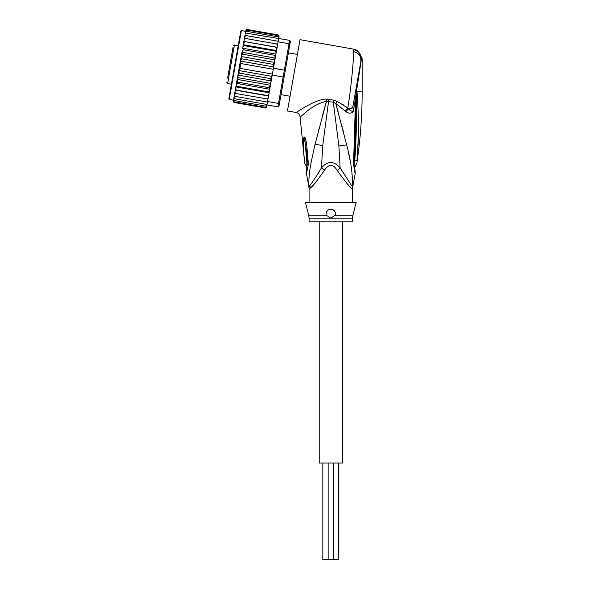 <?xml version="1.0" encoding="UTF-8"?>
<svg xmlns="http://www.w3.org/2000/svg" width="589" height="589" viewBox="0 0 589 589"><rect width="100%" height="100%" fill="white"/><g stroke="black" fill="none" stroke-linecap="round" stroke-linejoin="round"><path stroke-width="0.88" d="M338.756 463.05L338.756 559.55L322.838 559.55L322.838 463.05M342.378 221.788L342.378 463.05L319.216 463.05L319.216 221.788M232.979 47.584L227.626 77.954M238.214 45.714L234.407 45.044L233.288 45.824M234.407 45.044L227.619 83.528L231.425 84.198M290.046 96.25L281.027 94.66M297.416 54.438L288.396 52.848M229.43 67.713L231.749 54.549M228.665 72.079L228.377 73.691M231.286 57.177L231.47 56.161M232.854 48.32L232.927 47.893M228.827 71.151L228.893 70.768M245.642 31.342L241.365 30.591L240.805 30.981L228.827 98.93L239.841 36.444M275.932 54.092L276.108 53.098L275.843 54.593L275.932 54.092L242.668 48.232L243.375 49.778L274.732 55.307L275.284 57.759L273.811 66.108L275.225 58.068L241.969 52.2L236.292 84.36L236.933 86.288L268.297 91.818L269.556 90.22L269.18 92.363L268.297 91.818M241.924 52.421L242.594 54.203C242.153 54.078 241.704 54.851 241.232 56.515L241.777 58.826L240.584 61.101L240.938 63.568L240.172 65.725L240.098 68.353L238.913 70.547L239.259 73.102L237.963 75.083C237.831 76.813 237.993 77.689 238.442 77.719L237.212 79.169M267.995 99.092L268.54 96.022L235.276 90.154L234.959 91.928L235.666 93.467L267.995 99.092L267.568 101.492L278.501 103.421L277.898 106.852L279.017 106.064L284.156 76.887L283.154 77.019L283.758 73.588L284.369 70.157L285.267 70.614L289.854 44.58L289.022 43.755L289.626 40.324L290.406 41.444L289.854 44.58M273.811 66.108L273.436 68.228L284.369 70.157L289.022 43.755L278.089 41.826L277.124 47.297L277.669 44.227L276.734 43.984L277.441 45.522M273.436 68.228L270.476 85.03L269.806 83.255C270.248 83.373 270.697 82.6 271.168 80.936L237.963 75.083M284.156 76.887L285.267 70.614M272.228 75.09L283.154 77.019L278.501 103.421L279.569 102.928M267.568 101.492L266.964 104.923L277.898 106.852M246.305 33.146L245.127 34.28L245.282 33.411L246.305 33.146L289.626 40.324M278.619 38.845L278.089 41.826M277.102 47.429L276.484 50.949L277.124 47.297L243.861 41.436L277.102 47.429M267.031 99.004L268.223 97.796M266.942 105.078L266.824 105.711L265.772 106.138L266.964 104.923M266.508 107.434L265.44 108.001L266.552 107.272L266.707 106.41L265.551 107.375L266.707 106.41L266.964 104.938M266.552 107.272L266.81 105.814M233.546 99.946L233.31 101.279L234.083 102.471L265.44 108.001L266.574 107.146M278.855 37.505L279.127 35.877M279.112 36.047L278.317 34.979L279.112 36.047M278.553 35.053L279.09 36.172M278.958 36.908L278.207 35.605L278.958 36.908L278.7 38.381L278.833 37.608L277.993 36.842L278.722 38.241M269.821 88.725L269.026 87.673L270.38 85.56L269.556 90.22M268.562 95.889L267.627 95.617L268.834 94.314L268.54 96.022M276.83 48.997L276.138 47.363M276.108 53.098L276.484 50.949L275.468 51.162L276.108 53.098M275.225 58.068L275.843 54.593L274.732 55.307M273.289 67.551L273.141 64.356L274.437 62.368C274.57 60.645 274.408 59.761 273.959 59.732L275.188 58.282M240.938 63.568L273.252 69.266M240.098 68.353L272.412 74.052M239.259 73.102L270.623 78.631L271.816 76.349L238.913 70.547M271.816 76.349L271.853 75.672M271.168 80.936L270.623 78.631M274.437 62.368L241.232 56.515M242.594 54.203L273.959 59.732M241.777 58.826L273.141 64.356M273.487 66.903L240.584 61.101M238.442 77.719L269.806 83.255M268.834 94.314L269.18 92.363M270.38 85.56L270.476 85.03M234.959 91.928L234.731 93.224L235.666 93.467M265.772 106.138L234.407 100.609L233.678 99.21L234.746 93.128L234.253 95.963L235.158 96.382L234.444 94.866M235.158 96.382L267.465 102.081M234.312 95.632L234.01 97.31L234.731 98.775L267.045 104.474M234.01 97.31L233.855 98.179L234.731 98.775M233.678 99.21L233.568 99.843L234.407 100.609M233.7 99.07L233.443 100.542L234.194 101.845L265.551 107.375M233.443 100.542L234.194 101.845M233.288 101.404L234.083 102.471L233.332 101.875M245.893 30.017L246.96 29.45L245.849 30.179L245.591 31.637M245.849 30.179L246.96 29.45L278.317 34.979M245.694 31.048L246.85 30.076L245.694 31.048L245.436 32.513M246.85 30.076L278.207 35.605M245.458 32.373L245.576 31.74L246.629 31.313L245.458 32.373L245.127 34.28M246.629 31.313L277.993 36.842M244.693 36.717L244.891 35.627L245.885 35.539L244.693 36.717L244.391 38.462L244.833 35.958M245.885 35.539L278.199 41.237M244.177 39.654L244.406 38.359L245.37 38.454L244.177 39.654L243.861 41.436L244.391 38.462M245.37 38.454L276.734 43.984M269.026 87.673L237.669 82.143L237.117 79.692M270.432 85.25L237.176 79.39M237.669 82.143L236.557 82.858M269.733 89.226L236.469 83.358M236.292 84.36L235.571 88.453L236.263 90.088L267.627 95.617M236.933 86.288L235.917 86.502M269.107 92.767L235.85 86.9M235.571 88.453L234.746 93.128M236.263 90.088L235.298 90.021M243.861 41.436L243.566 43.137L244.774 41.834M276.55 50.551L243.294 44.683L243.566 43.137L242.58 48.725M243.294 44.683L244.104 45.633L275.468 51.162M243.22 45.088L242.845 47.23L244.104 45.633M242.668 48.232L242.845 47.23M243.375 49.778L242.02 51.891M234.82 64.952L229.703 93.938M309.085 218.151L308.798 215.81L327.248 215.81L326.048 214.911C325.916 211.539 327.499 209.647 330.797 209.242C334.051 209.574 335.634 211.466 335.546 214.911L330.797 218.151L309.085 218.151L309.085 221.788L352.509 221.788L352.509 218.151L330.797 218.151L327.138 215.743M307.259 161.371L306.781 160.981L304.646 137.171C305.257 137.561 305.934 139.895 306.655 144.187L305.603 144.43L307.267 161.224M307.252 161.298L306.788 161.04C306.84 168.137 306.854 168.13 306.832 161.018M304.454 160.134L304.454 160.134C304.69 163.153 304.682 163.153 304.432 160.149C304.69 163.153 304.682 163.153 304.432 160.149C303.747 152.904 303.276 147.434 303.475 140.55L304.852 141.404L304.646 137.171M331.931 209.382A4.822 4.822 0 0 0 330.797 209.242L329.656 209.382M333.05 209.802A4.822 4.822 0 0 1 334.015 210.472M335.347 212.46A4.822 4.822 0 0 1 335.605 213.66M325.975 214.227A4.822 4.822 0 0 1 325.982 213.726M327.543 210.501A4.822 4.822 0 0 1 328.522 209.809M328.39 216.553L330.797 218.151M356.625 91.766L356.728 95.271L356.772 91.509L357.516 95.02L356.728 95.271C356.868 117.41 356.212 139.298 354.769 160.937C354.887 168.388 354.887 168.388 354.769 160.937L356.993 160.341L356.941 160.871M356.993 160.341C356.743 164.412 356.743 164.412 356.993 160.341L358.326 137.568L358.524 123.086L357.516 95.02M358.421 133.512L358.34 137.149M358.2 141.463L358.038 145.395M356.617 91.383L356.455 93.165L356.514 91.405L362.161 91.509C362.161 115.621 360.38 139.608 356.824 163.455L354.401 168.005M306.494 170.53L307.171 161.585A7.237 1.237 176.1 0 0 308.224 162.144L308.216 162.071A7.237 1.237 176.1 0 1 307.163 161.511L307.171 161.585A7.237 1.237 176.1 0 1 307.171 161.548M308.216 162.071L306.655 144.187M303.475 140.55C303.6 138.194 303.895 137.031 304.351 137.038M353.415 103.657L352.921 106.432C352.458 108.045 350.919 108.818 348.29 108.766L346.037 111.741C348.938 113.655 351.383 113.603 353.363 111.579L361.491 58.856L362.161 58.738L357.501 50.477L354.188 49.233L353.481 51.611C353.908 59.437 350.794 90.625 347.738 108.037L336.945 101.22L333.691 100.167L326.218 99.077C320.622 98.849 309.674 104.062 303.637 107.831L296.12 112.492C298.476 113.081 299.801 114.583 300.103 116.99L304.616 162.387C304.491 163.116 305.198 164.5 306.744 166.532L307.024 166.908M308.224 162.144L308.128 165.767L307.362 163.889M308.128 165.767L306.383 173.497L307.031 166.93M334.346 215.81L352.796 215.81L356.131 202.491L305.463 202.491L308.798 215.81M310.116 188.237L309.181 188.973A9.652 9.608 90 0 0 308.997 187.081L306.383 173.505M309.851 185.594L310.344 188.016C312.354 186.779 317.015 180.926 324.333 170.464L321.461 167.902C316.632 175.971 312.766 181.868 309.851 185.594L308.997 187.081C308.238 173.497 311.066 162.535 315.056 144.364L326.475 101.308L333.286 102.25L338.896 145.998L340.133 167.902C333.897 160.723 327.668 160.723 321.461 167.902L322.743 145.52L328.861 99.254M326.218 99.077L326.475 101.308L322.404 115.643M300.103 116.99C300.427 117.719 311.662 104.319 326.475 101.308M360.836 61.558L361.491 58.856C361.057 54.019 358.517 50.971 353.886 49.712M353.481 51.611C358.738 52.9 361.197 56.161 360.866 61.403L352.921 106.432L353.363 111.579C351.486 111.269 349.792 110.334 348.29 108.766L347.738 108.037L344.999 110.842L335.759 103.465L336.945 101.22L333.691 100.167L333.286 102.25L335.759 103.465L346.649 144.835C350.698 159.464 352.678 173.541 352.597 187.081L340.133 167.902L337.261 170.464C332.954 163.72 328.64 163.72 324.333 170.464L323.339 172.047M361.477 58.473L361.212 56.721M357.501 50.477L354.188 49.233L300.015 39.684L287.447 110.96L296.12 112.492M326.718 99.062L327.506 99.085M318.818 129.146L318.288 131.229M311.787 186.544L312.862 185.402M356.139 93.033L355.381 134.888L354.431 135.249L355.565 97.538L356.316 97.671M355.381 134.888L354.276 161.813C354.18 165.686 354.453 168.668 355.093 170.758L355.079 170.7M356.544 91.715L355.704 90.669L354.276 98.775M352.921 106.454L351.5 108.199M352.509 202.491L352.597 187.081A9.652 9.608 -90 0 0 352.413 188.973C352.163 190.107 347.112 183.937 337.261 170.464M341.834 103.855L343.328 104.82M346.037 106.742L347.724 108.023M352.509 188.973L351.869 188.598M350.853 187.611L349.91 186.647M348.349 184.99L346.612 183.076M354.247 161.71L353.614 162.189C354.055 169.095 354.607 172.754 355.27 173.159C354.549 172.452 353.996 168.793 353.614 162.189L354.247 161.71L353.614 162.189L354.431 135.249M346.037 111.741L344.999 110.842M349.814 159.317L348.342 152.264M336.834 107.176L338.255 112.241M341.406 123.911L342.202 126.929M342.96 129.882L343.748 132.959M241.365 30.591L229.217 99.489L228.827 98.93M309.181 188.973L308.894 187.081M354.077 161.268L354.769 160.937M322.743 145.52L315.056 144.364M338.896 145.998L346.649 144.835M328.147 463.05L328.147 559.55M333.448 463.05L333.448 559.55M227.619 83.528L226.839 82.416M233.494 100.248L229.217 99.489M352.509 218.151L352.796 215.81M306.044 148.008L307.163 161.511M362.161 58.738L362.161 91.509M309.085 188.973L309.085 202.491M355.395 134.94L355.631 125.111M354.828 169.573L354.953 170.192M355.196 171.185L355.27 173.159L352.701 187.081"/></g></svg>
